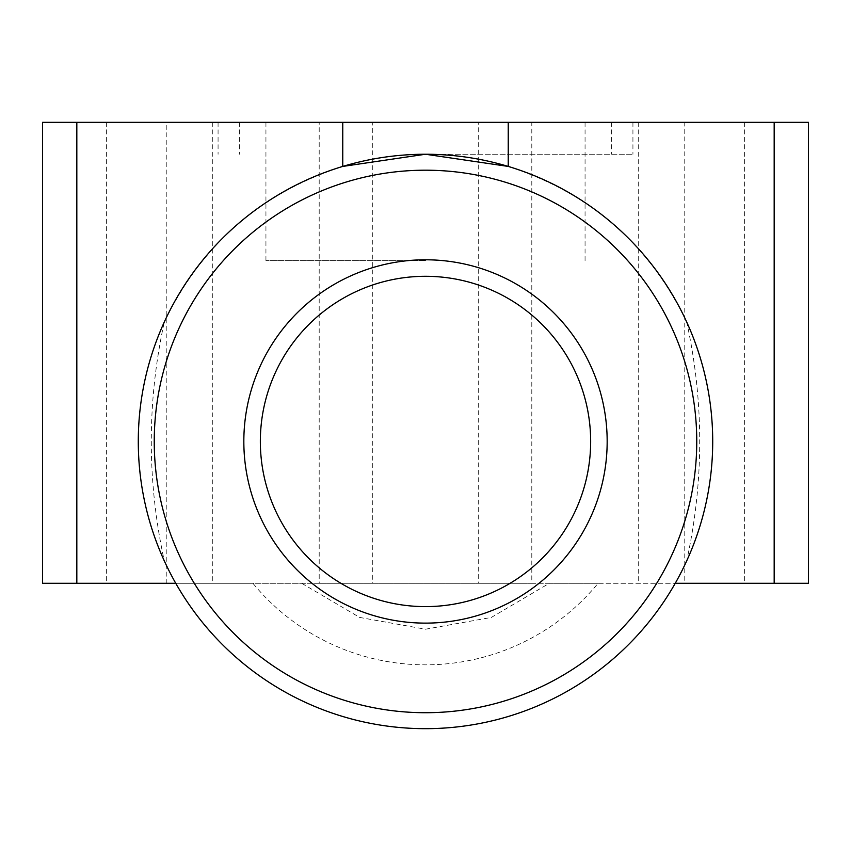 <?xml version="1.0" encoding="UTF-8"?>
<svg xmlns="http://www.w3.org/2000/svg" width="851" height="851" viewBox="0 0 851 851"><rect width="100%" height="100%" fill="white"/><g stroke="black" fill="none" stroke-linecap="round" stroke-linejoin="round"><path stroke-width="0.64" stroke-dasharray="4.25 3.19" d="M319.199 583.286L531.801 583.286L531.801 122.331L218.069 122.331L632.931 122.331L239.344 122.331L425.5 122.331L265.938 122.331L425.5 122.331L319.199 122.331L319.199 583.286L42.55 583.286M42.55 122.331L166.232 122.331L166.232 583.286M808.45 583.286L684.768 583.286L684.768 122.331L808.45 122.331M175.753 583.286A287.212 287.212 0 0 0 675.247 583.286L598.083 583.286A223.387 223.387 0 0 1 252.917 583.286L175.753 583.286L164.286 560.852C146.957 481.251 146.957 401.661 164.286 322.061C201.538 244.684 261.034 192.805 342.762 166.424M164.286 322.061A287.212 287.212 0 0 0 164.286 560.852M686.714 560.852A287.212 287.212 0 0 0 686.714 322.061C704.043 401.661 704.043 481.251 686.714 560.852L675.247 583.286M590.658 441.456A165.158 165.158 0 0 1 425.5 606.614A165.158 165.158 0 0 1 260.342 441.456A165.158 165.158 0 0 1 425.5 276.298A165.158 165.158 0 0 1 590.658 441.456M159.562 122.331L106.375 122.331L159.562 122.331M159.562 583.286L106.375 583.286L159.562 583.286M372.312 122.331L478.688 122.331L478.688 583.286L372.312 583.286L372.312 122.331L478.688 122.331M691.438 122.331L744.625 122.331L691.438 122.331M691.438 583.286L744.625 583.286L691.438 583.286M425.5 260.619L265.938 260.619L425.5 260.619M425.5 154.244L632.931 154.244L425.5 154.244M372.312 583.286L478.688 583.286M301.68 583.286L359.675 617.432L425.5 629.219L491.325 617.432L549.32 583.286L252.917 583.286M684.768 583.286L531.801 583.286M598.083 583.286L549.32 583.286M508.238 166.424C589.966 192.805 649.462 244.684 686.714 322.061M166.232 122.331L319.199 122.331M684.768 122.331L531.801 122.331M106.375 122.331L106.375 583.286M744.625 122.331L744.625 583.286M265.938 122.331L265.938 260.619M239.344 122.331L239.344 154.244M632.931 122.331L632.931 154.244M218.069 122.331L218.069 154.244M611.656 122.331L611.656 154.244M585.062 122.331L585.062 260.619M638.25 122.331L638.25 583.286M212.75 122.331L212.75 583.286"/><path stroke-width="1.28" d="M675.247 583.286L808.45 583.286L808.45 122.331L42.55 122.331L42.55 583.286L175.753 583.286M712.712 441.456A287.212 287.212 0 0 1 425.5 728.669A287.212 287.212 0 0 1 138.287 441.456A287.212 287.212 0 0 1 425.5 154.244A287.212 287.212 0 0 1 712.712 441.456M425.5 170.2A271.256 271.256 0 0 0 154.244 441.456A271.256 271.256 0 0 0 425.5 712.712A271.256 271.256 0 0 0 696.756 441.456A271.256 271.256 0 0 0 425.5 170.2M590.658 441.456A165.158 165.158 0 0 1 425.5 606.614A165.158 165.158 0 0 1 260.342 441.456A165.158 165.158 0 0 1 425.5 276.298A165.158 165.158 0 0 1 590.658 441.456M425.5 623.123A181.667 181.667 0 0 1 243.833 441.456A181.667 181.667 0 0 1 425.5 259.789A181.667 181.667 0 0 1 607.167 441.456A181.667 181.667 0 0 1 425.5 623.123M342.762 122.331L342.762 166.424L425.5 154.244L508.238 166.424L508.238 122.331M76.824 122.331L76.824 583.286M774.176 122.331L774.176 583.286"/></g></svg>

